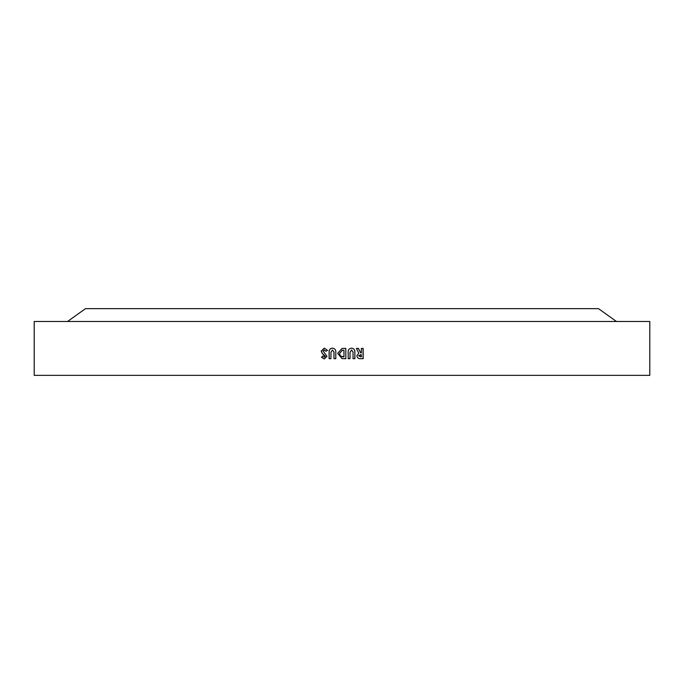 <?xml version="1.0" encoding="UTF-8"?>
<svg xmlns="http://www.w3.org/2000/svg" width="684" height="684" viewBox="0 0 684 684"><rect width="100%" height="100%" fill="white"/><g stroke="black" fill="none" stroke-linecap="round" stroke-linejoin="round"><path stroke-width="1.03" d="M616.455 321.48L598.5 308.655L85.5 308.655L67.545 321.48M358.45 348.412L356.407 348.412L358.775 353.098L356.868 355.757C357.236 357.98 358.63 358.955 361.032 358.673L363.17 358.673L363.17 348.412L361.332 348.412L361.332 352.884L360.707 352.884L358.45 348.412M350.028 358.673L350.028 352.243L351.585 349.994L353.055 351.995L353.055 358.673L354.893 358.673L354.893 352.551C355.133 349.943 354.013 348.472 351.542 348.147C349.062 348.481 347.951 349.952 348.19 352.551L348.19 358.673L350.028 358.673M345.822 358.673L345.822 348.412L342 348.455L337.657 353.397L342 358.596L345.822 358.673L345.805 348.412L343.453 348.412M330.945 358.673L330.945 352.243L332.492 349.994L333.972 351.995L333.972 358.673L335.81 358.673L335.81 352.551C336.049 349.943 334.921 348.472 332.45 348.147C329.97 348.481 328.859 349.952 329.107 352.551L329.107 358.673L330.945 358.673M324.233 349.994L325.909 351.302L327.525 350.336L324.301 348.147L321.224 351.072L322.284 353.423L325.165 356.424L324.336 357.091L322.857 356.039L321.489 357.304L324.31 358.938L327.003 356.33L323.062 350.96L324.319 349.994L325.994 351.302M649.8 375.345L34.2 375.345L34.2 321.48L649.8 321.48L649.8 375.345M324.344 348.156L321.224 351.072M321.326 351.072L322.284 353.423M322.378 353.423L323.6 354.611M323.694 354.611L324.994 355.928M325.08 355.928L325.165 356.424M325.251 356.424L324.336 357.091M322.959 356.039L321.489 357.304M321.591 357.304L324.404 358.938M333.972 351.995L332.492 349.994M334.006 351.995L334.014 358.673L335.844 358.673M332.492 348.147C330.03 348.481 328.927 349.952 329.166 352.551L329.107 352.551M329.166 352.551L329.175 358.673M342 348.455L337.657 353.397M337.674 353.397L342 358.596M342.889 350.259L343.966 350.251L343.975 356.834L340.47 356.005L339.495 353.431L342.402 350.268M343.274 356.834L342 356.723M342 350.302L343.975 350.251M348.156 358.673L349.986 358.673L350.028 352.243M349.994 352.243L351.585 349.994M352.995 358.673L354.893 358.673M354.825 358.673L354.893 352.551M354.834 352.551C355.064 349.943 353.953 348.472 351.49 348.147M360.707 352.884L358.373 348.412M360.938 358.673L363.17 358.673M363.067 358.673L363.059 348.412M360.528 354.722L361.332 354.722L361.332 356.834L358.621 355.783L361.238 354.722M358.621 355.783L360.613 354.722M360.707 356.834L358.707 355.783"/></g></svg>
